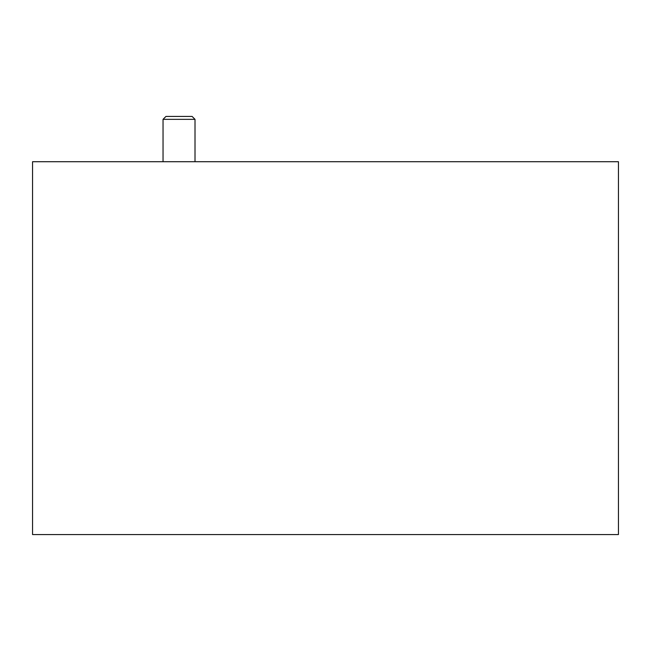 <?xml version="1.0" encoding="UTF-8"?>
<svg xmlns="http://www.w3.org/2000/svg" width="651" height="651" viewBox="0 0 651 651"><rect width="100%" height="100%" fill="white"/><g stroke="black" fill="none" stroke-linecap="round" stroke-linejoin="round"><path stroke-width="0.98" d="M195.007 161.717L195.007 119.345L192.102 116.439L165.948 116.439L163.043 119.345L163.043 161.717M163.043 119.345L195.007 119.345M618.45 534.561L32.55 534.561L32.55 161.717L618.45 161.717L618.45 534.561"/></g></svg>
